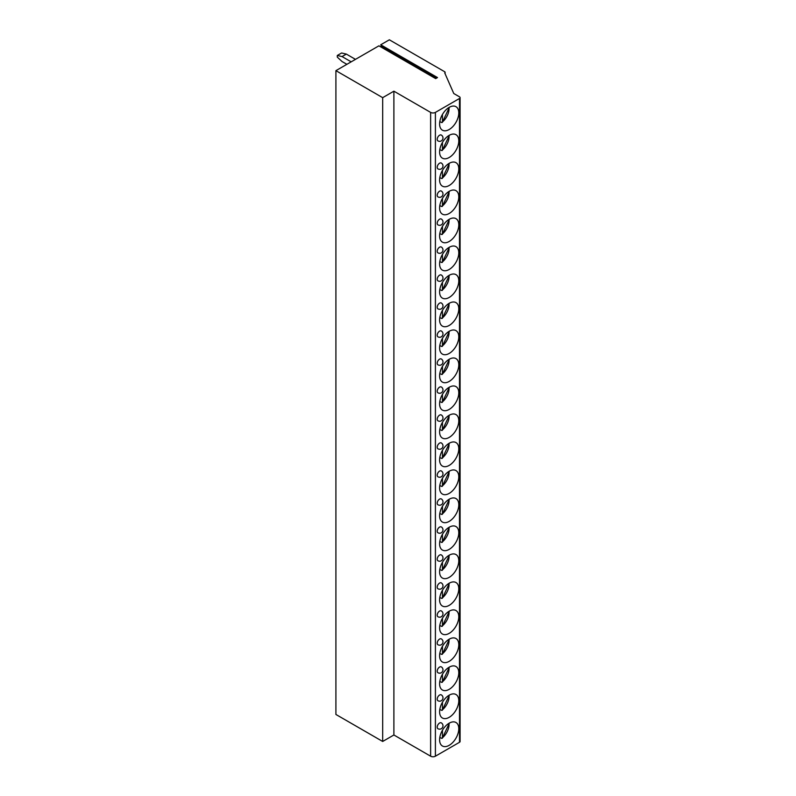 <?xml version="1.0" encoding="UTF-8"?>
<svg xmlns="http://www.w3.org/2000/svg" width="796" height="796" viewBox="0 0 796 796"><rect width="100%" height="100%" fill="white"/><g stroke="black" fill="none" stroke-linecap="round" stroke-linejoin="round"><path stroke-width="1.19" d="M393.891 91.182L393.891 734.987L430.626 756.2A3.373 1.95 0 0 0 435.402 756.2L459.501 742.29A2.02 1.164 0 0 0 460.088 741.464L460.088 97.659A2.02 1.164 0 0 1 459.501 98.485L435.402 112.395A3.373 1.95 0 0 1 430.626 112.395L393.891 91.182L382.677 97.659L335.912 70.655L378.906 45.83L435.691 78.615L437.501 77.57L380.717 44.785L381.772 46.725A0.876 0.507 -60 0 1 381.732 47.471M460.088 97.659A2.02 1.164 0 0 0 459.501 96.833L453.77 93.52L444.705 72.864A1.353 0.776 0 0 0 445.103 72.307A1.353 0.776 0 0 0 444.705 71.759L389.353 39.8L380.717 44.785M335.912 70.655L335.912 714.46L382.677 741.464L393.891 734.987M346.887 64.317L342.061 61.541L337.295 57.133L337.295 55.481L342.061 56.576L351.175 61.839M337.295 55.481L341.584 52.994L346.36 54.098L342.061 56.576M355.474 59.362L346.36 54.098M382.677 97.659L382.677 741.464M441.292 722.858A3.373 1.95 120 0 0 438.686 723.763A3.373 1.95 120 0 0 437.213 727.166A3.373 1.95 120 0 0 437.909 728.708A3.373 3.373 0 0 0 442.974 725.783A3.373 3.373 0 0 0 441.292 722.858M441.292 694.868A3.373 1.95 120 0 0 438.686 695.774A3.373 1.95 120 0 0 437.213 699.167A3.373 1.95 120 0 0 437.909 700.719A3.373 3.373 0 0 0 442.974 697.793A3.373 3.373 0 0 0 441.292 694.868M441.292 666.879A3.373 1.95 120 0 0 438.686 667.784A3.373 1.95 120 0 0 437.213 671.177A3.373 1.95 120 0 0 437.909 672.72A3.373 3.373 0 0 0 442.974 669.804A3.373 3.373 0 0 0 441.292 666.879M441.292 638.889A3.373 1.95 120 0 0 438.686 639.795A3.373 1.95 120 0 0 437.213 643.188A3.373 1.95 120 0 0 437.909 644.73A3.373 3.373 0 0 0 442.974 641.805A3.373 3.373 0 0 0 441.292 638.889M441.292 610.9A3.373 1.95 120 0 0 438.686 611.796A3.373 1.95 120 0 0 437.213 615.199A3.373 1.95 120 0 0 437.909 616.741A3.373 3.373 0 0 0 442.974 613.815A3.373 3.373 0 0 0 441.292 610.9M441.292 582.901A3.373 1.95 120 0 0 438.686 583.806A3.373 1.95 120 0 0 437.213 587.199A3.373 1.95 120 0 0 437.909 588.751A3.373 3.373 0 0 0 442.974 585.826A3.373 3.373 0 0 0 441.292 582.901M441.292 554.912A3.373 1.95 120 0 0 438.686 555.817A3.373 1.95 120 0 0 437.213 559.21A3.373 1.95 120 0 0 437.909 560.762A3.373 3.373 0 0 0 442.974 557.837A3.373 3.373 0 0 0 441.292 554.912M441.292 526.922A3.373 1.95 120 0 0 438.686 527.828A3.373 1.95 120 0 0 437.213 531.221A3.373 1.95 120 0 0 437.909 532.763A3.373 3.373 0 0 0 442.974 529.847A3.373 3.373 0 0 0 441.292 526.922M441.292 498.933A3.373 1.95 120 0 0 438.686 499.838A3.373 1.95 120 0 0 437.213 503.231A3.373 1.95 120 0 0 437.909 504.773A3.373 3.373 0 0 0 442.974 501.848A3.373 3.373 0 0 0 441.292 498.933M441.292 470.933A3.373 1.95 120 0 0 438.686 471.839A3.373 1.95 120 0 0 437.213 475.242A3.373 1.95 120 0 0 437.909 476.784A3.373 3.373 0 0 0 442.974 473.859A3.373 3.373 0 0 0 441.292 470.933M441.292 442.944A3.373 1.95 120 0 0 438.686 443.85A3.373 1.95 120 0 0 437.213 447.243A3.373 1.95 120 0 0 437.909 448.795A3.373 3.373 0 0 0 442.974 445.869A3.373 3.373 0 0 0 441.292 442.944M441.292 414.955A3.373 1.95 120 0 0 438.686 415.86A3.373 1.95 120 0 0 437.213 419.253A3.373 1.95 120 0 0 437.909 420.795A3.373 3.373 0 0 0 442.974 417.88A3.373 3.373 0 0 0 441.292 414.955M441.292 386.965A3.373 1.95 120 0 0 438.686 387.871A3.373 1.95 120 0 0 437.213 391.264A3.373 1.95 120 0 0 437.909 392.806A3.373 3.373 0 0 0 442.974 389.891A3.373 3.373 0 0 0 441.292 386.965M441.292 358.976A3.373 1.95 120 0 0 438.686 359.872A3.373 1.95 120 0 0 437.213 363.275A3.373 1.95 120 0 0 437.909 364.817A3.373 3.373 0 0 0 442.974 361.891A3.373 3.373 0 0 0 441.292 358.976M441.292 330.977A3.373 1.95 120 0 0 438.686 331.882A3.373 1.95 120 0 0 437.213 335.285A3.373 1.95 120 0 0 437.909 336.827A3.373 3.373 0 0 0 442.974 333.902A3.373 3.373 0 0 0 441.292 330.977M441.292 302.987A3.373 1.95 120 0 0 438.686 303.893A3.373 1.95 120 0 0 437.213 307.286A3.373 1.95 120 0 0 437.909 308.838A3.373 3.373 0 0 0 442.974 305.913A3.373 3.373 0 0 0 441.292 302.987M441.292 274.998A3.373 1.95 120 0 0 438.686 275.904A3.373 1.95 120 0 0 437.213 279.296A3.373 1.95 120 0 0 437.909 280.839A3.373 3.373 0 0 0 442.974 277.923A3.373 3.373 0 0 0 441.292 274.998M441.292 247.009A3.373 1.95 120 0 0 438.686 247.914A3.373 1.95 120 0 0 437.213 251.307A3.373 1.95 120 0 0 437.909 252.849A3.373 3.373 0 0 0 442.974 249.924A3.373 3.373 0 0 0 441.292 247.009M441.292 219.019A3.373 1.95 120 0 0 438.686 219.915A3.373 1.95 120 0 0 437.213 223.318A3.373 1.95 120 0 0 437.909 224.86A3.373 3.373 0 0 0 442.974 221.935A3.373 3.373 0 0 0 441.292 219.019M441.292 191.02A3.373 1.95 120 0 0 438.686 191.926A3.373 1.95 120 0 0 437.213 195.319A3.373 1.95 120 0 0 437.909 196.871A3.373 3.373 0 0 0 442.974 193.945A3.373 3.373 0 0 0 441.292 191.02M441.292 163.031A3.373 1.95 120 0 0 438.686 163.936A3.373 1.95 120 0 0 437.213 167.329A3.373 1.95 120 0 0 437.909 168.871A3.373 3.373 0 0 0 442.974 165.956A3.373 3.373 0 0 0 441.292 163.031M441.292 135.041A3.373 1.95 120 0 0 438.686 135.947A3.373 1.95 120 0 0 437.213 139.34A3.373 1.95 120 0 0 437.909 140.882A3.373 3.373 0 0 0 442.974 137.967A3.373 3.373 0 0 0 441.292 135.041M458.785 728.708A13.562 7.831 120 0 0 455.979 722.499A13.562 7.831 120 0 0 445.521 726.131A13.562 7.831 120 0 0 439.601 739.783A13.562 7.831 120 0 0 442.407 745.991A13.562 7.831 120 0 0 452.864 742.36A13.562 7.831 120 0 0 458.785 728.708M458.785 700.709A13.562 7.831 120 0 0 455.979 694.5A13.562 7.831 120 0 0 445.521 698.142A13.562 7.831 120 0 0 439.601 711.793A13.562 7.831 120 0 0 442.407 718.002A13.562 7.831 120 0 0 452.864 714.36A13.562 7.831 120 0 0 458.785 700.709M458.785 672.72A13.562 7.831 120 0 0 455.979 666.511A13.562 7.831 120 0 0 445.521 670.142A13.562 7.831 120 0 0 439.601 683.794A13.562 7.831 120 0 0 442.407 690.003A13.562 7.831 120 0 0 452.864 686.371A13.562 7.831 120 0 0 458.785 672.72M458.785 644.73A13.562 7.831 120 0 0 455.979 638.521A13.562 7.831 120 0 0 445.521 642.153A13.562 7.831 120 0 0 439.601 655.805A13.562 7.831 120 0 0 442.407 662.013A13.562 7.831 120 0 0 452.864 658.382A13.562 7.831 120 0 0 458.785 644.73M458.785 616.741A13.562 7.831 120 0 0 455.979 610.532A13.562 7.831 120 0 0 445.521 614.164A13.562 7.831 120 0 0 439.601 627.815A13.562 7.831 120 0 0 442.407 634.024A13.562 7.831 120 0 0 452.864 630.392A13.562 7.831 120 0 0 458.785 616.741M458.785 588.751A13.562 7.831 120 0 0 455.979 582.533A13.562 7.831 120 0 0 445.521 586.174A13.562 7.831 120 0 0 439.601 599.826A13.562 7.831 120 0 0 442.407 606.035A13.562 7.831 120 0 0 452.864 602.393A13.562 7.831 120 0 0 458.785 588.751M458.785 560.752A13.562 7.831 120 0 0 455.979 554.543A13.562 7.831 120 0 0 445.521 558.175A13.562 7.831 120 0 0 439.601 571.827A13.562 7.831 120 0 0 442.407 578.045A13.562 7.831 120 0 0 452.864 574.404A13.562 7.831 120 0 0 458.785 560.752M458.785 532.763A13.562 7.831 120 0 0 455.979 526.554A13.562 7.831 120 0 0 445.521 530.186A13.562 7.831 120 0 0 439.601 543.837A13.562 7.831 120 0 0 442.407 550.046A13.562 7.831 120 0 0 452.864 546.414A13.562 7.831 120 0 0 458.785 532.763M458.785 504.773A13.562 7.831 120 0 0 455.979 498.565A13.562 7.831 120 0 0 445.521 502.196A13.562 7.831 120 0 0 439.601 515.848A13.562 7.831 120 0 0 442.407 522.057A13.562 7.831 120 0 0 452.864 518.425A13.562 7.831 120 0 0 458.785 504.773M458.785 476.784A13.562 7.831 120 0 0 455.979 470.575A13.562 7.831 120 0 0 445.521 474.207A13.562 7.831 120 0 0 439.601 487.858A13.562 7.831 120 0 0 442.407 494.067A13.562 7.831 120 0 0 452.864 490.435A13.562 7.831 120 0 0 458.785 476.784M458.785 448.785A13.562 7.831 120 0 0 455.979 442.576A13.562 7.831 120 0 0 445.521 446.218A13.562 7.831 120 0 0 439.601 459.869A13.562 7.831 120 0 0 442.407 466.078A13.562 7.831 120 0 0 452.864 462.436A13.562 7.831 120 0 0 458.785 448.785M458.785 420.795A13.562 7.831 120 0 0 455.979 414.587A13.562 7.831 120 0 0 445.521 418.218A13.562 7.831 120 0 0 439.601 431.87A13.562 7.831 120 0 0 442.407 438.079A13.562 7.831 120 0 0 452.864 434.447A13.562 7.831 120 0 0 458.785 420.795M458.785 392.806A13.562 7.831 120 0 0 455.979 386.597A13.562 7.831 120 0 0 445.521 390.229A13.562 7.831 120 0 0 439.601 403.88A13.562 7.831 120 0 0 442.407 410.089A13.562 7.831 120 0 0 452.864 406.457A13.562 7.831 120 0 0 458.785 392.806M458.785 364.817A13.562 7.831 120 0 0 455.979 358.608A13.562 7.831 120 0 0 445.521 362.24A13.562 7.831 120 0 0 439.601 375.891A13.562 7.831 120 0 0 442.407 382.1A13.562 7.831 120 0 0 452.864 378.468A13.562 7.831 120 0 0 458.785 364.817M458.785 336.827A13.562 7.831 120 0 0 455.979 330.619A13.562 7.831 120 0 0 445.521 334.25A13.562 7.831 120 0 0 439.601 347.902A13.562 7.831 120 0 0 442.407 354.111A13.562 7.831 120 0 0 452.864 350.479A13.562 7.831 120 0 0 458.785 336.827M458.785 308.828A13.562 7.831 120 0 0 455.979 302.619A13.562 7.831 120 0 0 445.521 306.261A13.562 7.831 120 0 0 439.601 319.902A13.562 7.831 120 0 0 442.407 326.121A13.562 7.831 120 0 0 452.864 322.48A13.562 7.831 120 0 0 458.785 308.828M458.785 280.839A13.562 7.831 120 0 0 455.979 274.63A13.562 7.831 120 0 0 445.521 278.262A13.562 7.831 120 0 0 439.601 291.913A13.562 7.831 120 0 0 442.407 298.122A13.562 7.831 120 0 0 452.864 294.49A13.562 7.831 120 0 0 458.785 280.839M458.785 252.849A13.562 7.831 120 0 0 455.979 246.641A13.562 7.831 120 0 0 445.521 250.272A13.562 7.831 120 0 0 439.601 263.924A13.562 7.831 120 0 0 442.407 270.133A13.562 7.831 120 0 0 452.864 266.501A13.562 7.831 120 0 0 458.785 252.849M458.785 224.86A13.562 7.831 120 0 0 455.979 218.651A13.562 7.831 120 0 0 445.521 222.283A13.562 7.831 120 0 0 439.601 235.934A13.562 7.831 120 0 0 442.407 242.143A13.562 7.831 120 0 0 452.864 238.511A13.562 7.831 120 0 0 458.785 224.86M458.785 196.871A13.562 7.831 120 0 0 455.979 190.652A13.562 7.831 120 0 0 445.521 194.294A13.562 7.831 120 0 0 439.601 207.945A13.562 7.831 120 0 0 442.407 214.154A13.562 7.831 120 0 0 452.864 210.512A13.562 7.831 120 0 0 458.785 196.871M458.785 168.871A13.562 7.831 120 0 0 455.979 162.663A13.562 7.831 120 0 0 445.521 166.294A13.562 7.831 120 0 0 439.601 179.946A13.562 7.831 120 0 0 442.407 186.155A13.562 7.831 120 0 0 452.864 182.523A13.562 7.831 120 0 0 458.785 168.871M458.785 140.882A13.562 7.831 120 0 0 455.979 134.673A13.562 7.831 120 0 0 445.521 138.305A13.562 7.831 120 0 0 439.601 151.956A13.562 7.831 120 0 0 442.407 158.165A13.562 7.831 120 0 0 452.864 154.533A13.562 7.831 120 0 0 458.785 140.882M458.785 112.893A13.562 7.831 120 0 0 455.979 106.684A13.562 7.831 120 0 0 445.521 110.316A13.562 7.831 120 0 0 439.601 123.967A13.562 7.831 120 0 0 442.407 130.176A13.562 7.831 120 0 0 452.864 126.544A13.562 7.831 120 0 0 458.785 112.893M442.457 730.25L442.457 737.763L441.501 738.33L442.457 737.763A11.88 6.856 120 0 0 448.994 723.285M439.81 737.355L441.501 738.33M442.457 702.261L442.457 709.773L441.501 710.34L442.457 709.773A11.88 6.856 120 0 0 448.994 695.296M439.81 709.365L441.501 710.34M442.457 674.272L442.457 681.774L441.501 682.351L442.457 681.774A11.88 6.856 120 0 0 448.994 667.297M439.81 681.376L441.501 682.351M442.457 646.282L442.457 653.785L441.501 654.362L442.457 653.785A11.88 6.856 120 0 0 448.994 639.307M439.81 653.387L441.501 654.362M442.457 618.283L442.457 625.795L441.501 626.372L442.457 625.795A11.88 6.856 120 0 0 448.994 611.318M439.81 625.397L441.501 626.372M442.457 590.294L442.457 597.806L441.501 598.373L442.457 597.806A11.88 6.856 120 0 0 448.994 583.329M439.81 597.398L441.501 598.373M442.457 562.304L442.457 569.807L441.501 570.384L442.457 569.807A11.88 6.856 120 0 0 448.994 555.329M439.81 569.409L441.501 570.384M442.457 534.315L442.457 541.817L441.501 542.394L442.457 541.817A11.88 6.856 120 0 0 448.994 527.34M439.81 541.419L441.501 542.394M442.457 506.316L442.457 513.828L441.501 514.405L442.457 513.828A11.88 6.856 120 0 0 448.994 499.351M439.81 513.43L441.501 514.405M442.457 478.326L442.457 485.839L441.501 486.406L442.457 485.839A11.88 6.856 120 0 0 448.994 471.361M439.81 485.441L441.501 486.406M442.457 450.337L442.457 457.849L441.501 458.416L442.457 457.849A11.88 6.856 120 0 0 448.994 443.372M439.81 457.441L441.501 458.416M442.457 422.348L442.457 429.85L441.501 430.427L442.457 429.85A11.88 6.856 120 0 0 448.994 415.373M439.81 429.452L441.501 430.427M442.457 394.358L442.457 401.861L441.501 402.438L442.457 401.861A11.88 6.856 120 0 0 448.994 387.383M439.81 401.463L441.501 402.438M442.457 366.359L442.457 373.871L441.501 374.448L442.457 373.871A11.88 6.856 120 0 0 448.994 359.394M439.81 373.473L441.501 374.448M442.457 338.37L442.457 345.882L441.501 346.449L442.457 345.882A11.88 6.856 120 0 0 448.994 331.405M439.81 345.474L441.501 346.449M442.457 310.38L442.457 317.883L441.501 318.46L442.457 317.883A11.88 6.856 120 0 0 448.994 303.415M439.81 317.485L441.501 318.46M442.457 282.391L442.457 289.893L441.501 290.47L442.457 289.893A11.88 6.856 120 0 0 448.994 275.416M439.81 289.495L441.501 290.47M442.457 254.402L442.457 261.904L441.501 262.481L442.457 261.904A11.88 6.856 120 0 0 448.994 247.427M439.81 261.506L441.501 262.481M442.457 226.402L442.457 233.915L441.501 234.492L442.457 233.915A11.88 6.856 120 0 0 448.994 219.437M439.81 233.517L441.501 234.492M442.457 198.413L442.457 205.925L441.501 206.492L442.457 205.925A11.88 6.856 120 0 0 448.994 191.448M439.81 205.517L441.501 206.492M442.457 170.424L442.457 177.926L441.501 178.503L442.457 177.926A11.88 6.856 120 0 0 448.994 163.449M439.81 177.528L441.501 178.503M442.457 142.434L442.457 149.937L441.501 150.514L442.457 149.937A11.88 6.856 120 0 0 448.994 135.459M439.81 149.539L441.501 150.514M442.457 114.435L442.457 121.947L441.501 122.524L442.457 121.947A11.88 6.856 120 0 0 448.994 107.47M439.81 121.549L441.501 122.524M430.626 112.395L430.626 756.2M435.402 112.395L435.402 756.2M459.501 98.485L459.501 742.29M381.772 46.725L436.347 78.237M445.103 73.759L445.103 72.307M442.268 738.32L449.422 723.037M442.268 710.331L449.422 695.047M442.268 682.341L449.422 667.048M442.268 654.342L449.422 639.059M442.268 626.352L449.422 611.069M442.268 598.363L449.422 583.08M442.268 570.374L449.422 555.091M442.268 542.384L449.422 527.091M442.268 514.385L449.422 499.102M442.268 486.396L449.422 471.113M442.268 458.406L449.422 443.123M442.268 430.417L449.422 415.134M442.268 402.428L449.422 387.135M442.268 374.428L449.422 359.145M442.268 346.439L449.422 331.156M442.268 318.45L449.422 303.167M442.268 290.46L449.422 275.167M442.268 262.461L449.422 247.178M442.268 234.472L449.422 219.189M442.268 206.482L449.422 191.199M442.268 178.493L449.422 163.21M442.268 150.504L449.422 135.211M442.268 122.504L449.422 107.221"/></g></svg>
